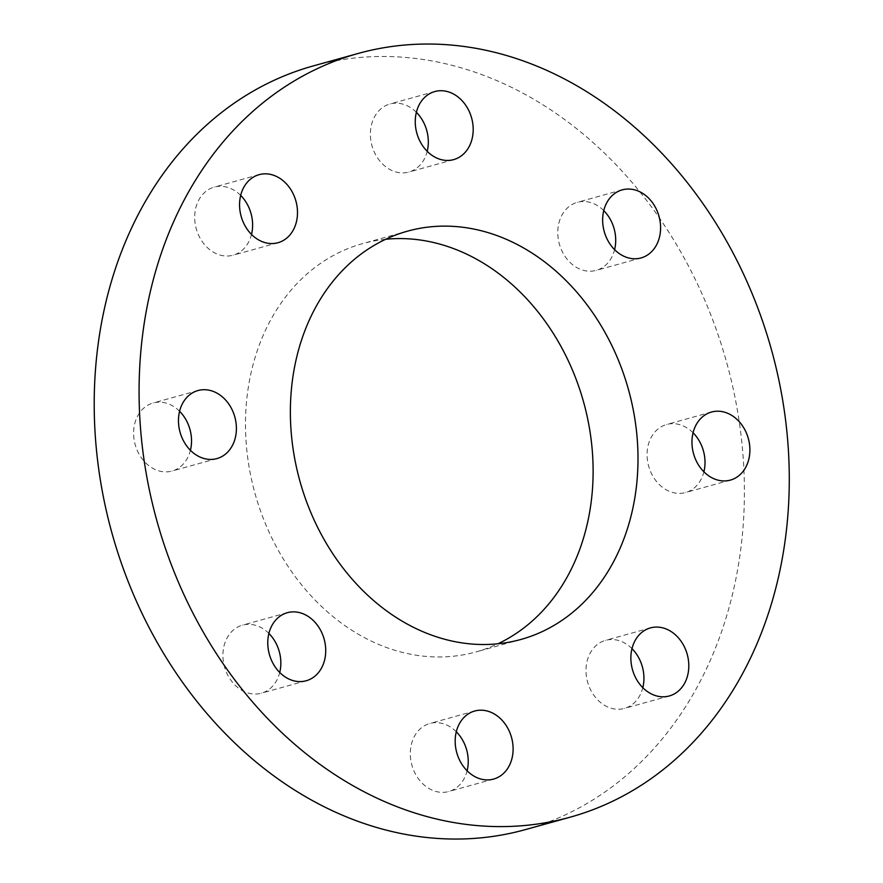 <?xml version="1.0" encoding="UTF-8"?>
<svg xmlns="http://www.w3.org/2000/svg" width="883" height="883" viewBox="0 0 883 883"><rect width="100%" height="100%" fill="white"/><g stroke="black" fill="none" stroke-linecap="round" stroke-linejoin="round"><path stroke-width="0.66" stroke-dasharray="4.42 3.31" d="M416.368 112.296A35.309 28.422 74.5 0 0 389.911 104.006A35.309 28.422 74.5 0 0 371.809 123.587A35.309 28.422 74.5 0 0 379.039 160.011A35.309 28.422 74.5 0 0 408.796 172.064A35.309 28.422 74.5 0 0 427.206 151.324M240.673 195.408A35.309 28.422 74.5 0 0 214.205 187.13A35.309 28.422 74.5 0 0 197.825 233.366A35.309 28.422 74.5 0 0 233.101 255.187A35.309 28.422 74.5 0 0 251.5 234.436M179.591 411.279A35.309 28.422 74.5 0 0 153.123 402.99A35.309 28.422 74.5 0 0 133.598 433.41A35.309 28.422 74.5 0 0 153.587 468.752A35.309 28.422 74.5 0 0 172.008 471.047A35.309 28.422 74.5 0 0 190.419 450.308M268.896 633.442A35.309 28.422 74.5 0 0 242.428 625.164A35.309 28.422 74.5 0 0 224.492 666.786A35.309 28.422 74.5 0 0 261.324 693.21A35.309 28.422 74.5 0 0 264.999 691.842A35.309 28.422 74.5 0 0 279.734 672.471M456.29 731.764A35.309 28.422 74.5 0 0 429.822 723.486A35.309 28.422 74.5 0 0 411.875 765.108A35.309 28.422 74.5 0 0 448.707 791.532A35.309 28.422 74.5 0 0 466.809 771.963A35.309 28.422 74.5 0 0 467.118 770.793M631.985 648.652A35.309 28.422 74.5 0 0 605.517 640.363A35.309 28.422 74.5 0 0 587.581 681.996A35.309 28.422 74.5 0 0 624.413 708.42A35.309 28.422 74.5 0 0 642.813 687.68M693.067 432.791A35.309 28.422 74.5 0 0 685.031 426.798A35.309 28.422 74.5 0 0 666.61 424.502A35.309 28.422 74.5 0 0 648.663 466.125A35.309 28.422 74.5 0 0 685.495 492.559A35.309 28.422 74.5 0 0 703.906 471.809M603.762 210.618A35.309 28.422 74.5 0 0 577.294 202.339A35.309 28.422 74.5 0 0 573.608 203.708A35.309 28.422 74.5 0 0 560.065 246.291A35.309 28.422 74.5 0 0 596.18 270.386A35.309 28.422 74.5 0 0 614.59 249.646M385.606 239.293A211.887 170.54 74.5 0 0 362.637 243.609A211.887 170.54 74.5 0 0 254.977 493.387A211.887 170.54 74.5 0 0 475.97 651.941A211.887 170.54 74.5 0 0 497.88 643.795M313.322 65.905A396.301 318.973 -105.5 0 1 726.665 362.471A396.301 318.973 -105.5 0 1 525.297 829.634M434.778 91.556L389.911 104.006M453.663 159.613L408.796 172.064M259.083 174.668L214.205 187.13M277.968 242.726L233.101 255.187M197.991 390.54L153.123 402.99M216.887 458.597L172.008 471.047M287.306 612.703L242.428 625.164M306.191 680.76L261.324 693.21M474.69 711.025L429.822 723.486M493.586 779.082L448.707 791.532M650.396 627.912L605.517 640.363M669.281 695.97L624.413 708.42M711.477 412.041L666.61 424.502M730.373 480.098L685.495 492.559M622.173 189.878L577.294 202.339M641.058 257.935L596.18 270.386M407.516 231.158L362.637 243.609M520.849 639.48L475.97 651.941"/><path stroke-width="1.32" d="M416.677 111.137A35.309 28.422 -105.5 0 1 434.778 91.556A35.309 28.422 -105.5 0 1 471.61 117.98A35.309 28.422 -105.5 0 1 453.663 159.613A35.309 28.422 -105.5 0 1 423.917 147.549A35.309 28.422 -105.5 0 1 416.677 111.137M427.206 151.324A35.309 28.422 74.5 0 0 416.368 112.296M242.704 220.916A35.309 28.422 -105.5 0 1 259.083 174.668A35.309 28.422 -105.5 0 1 295.915 201.092A35.309 28.422 -105.5 0 1 277.968 242.726A35.309 28.422 -105.5 0 1 242.704 220.916M251.5 234.436A35.309 28.422 74.5 0 0 240.673 195.408M198.465 456.29A35.309 28.422 -105.5 0 1 178.465 420.948A35.309 28.422 -105.5 0 1 197.991 390.54A35.309 28.422 -105.5 0 1 234.823 416.964A35.309 28.422 -105.5 0 1 216.887 458.597A35.309 28.422 -105.5 0 1 198.465 456.29M190.419 450.308A35.309 28.422 74.5 0 0 179.591 411.279M309.878 679.391A35.309 28.422 -105.5 0 1 306.191 680.76A35.309 28.422 -105.5 0 1 269.359 654.336A35.309 28.422 -105.5 0 1 287.306 612.703A35.309 28.422 -105.5 0 1 323.421 636.798A35.309 28.422 -105.5 0 1 309.878 679.391M279.734 672.471A35.309 28.422 74.5 0 0 268.896 633.442M511.687 759.512A35.309 28.422 -105.5 0 1 493.586 779.082A35.309 28.422 -105.5 0 1 456.754 752.658A35.309 28.422 -105.5 0 1 474.69 711.025A35.309 28.422 -105.5 0 1 504.447 723.089A35.309 28.422 -105.5 0 1 511.687 759.512M467.118 770.793A35.309 28.422 74.5 0 0 456.29 731.764M685.661 649.722A35.309 28.422 -105.5 0 1 669.281 695.97A35.309 28.422 -105.5 0 1 632.449 669.546A35.309 28.422 -105.5 0 1 650.396 627.912A35.309 28.422 -105.5 0 1 685.661 649.722M642.813 687.68A35.309 28.422 74.5 0 0 640.793 662.173A35.309 28.422 74.5 0 0 631.985 648.652M729.899 414.348A35.309 28.422 -105.5 0 1 749.899 449.69A35.309 28.422 -105.5 0 1 730.373 480.098A35.309 28.422 -105.5 0 1 693.541 453.674A35.309 28.422 -105.5 0 1 711.477 412.041A35.309 28.422 -105.5 0 1 729.899 414.348M703.906 471.809A35.309 28.422 74.5 0 0 693.067 432.791M618.486 191.247A35.309 28.422 -105.5 0 1 622.173 189.878A35.309 28.422 -105.5 0 1 659.005 216.302A35.309 28.422 -105.5 0 1 641.058 257.935A35.309 28.422 -105.5 0 1 604.943 233.84A35.309 28.422 -105.5 0 1 618.486 191.247M614.59 249.646A35.309 28.422 74.5 0 0 603.762 210.618M316.865 68.852A396.301 318.973 74.5 0 0 164.878 546.787A396.301 318.973 74.5 0 0 570.175 817.183A396.301 318.973 74.5 0 0 771.532 350.01A396.301 318.973 74.5 0 0 358.189 53.455A396.301 318.973 74.5 0 0 316.865 68.852M542.946 631.257A211.887 170.54 -105.5 0 1 520.849 639.48A211.887 170.54 -105.5 0 1 299.856 480.926A211.887 170.54 -105.5 0 1 407.516 231.158A211.887 170.54 -105.5 0 1 624.204 375.716A211.887 170.54 -105.5 0 1 542.946 631.257M497.88 643.795A211.887 170.54 74.5 0 0 498.078 643.707A211.887 170.54 74.5 0 0 583.597 402.041A211.887 170.54 74.5 0 0 385.606 239.293M570.175 817.183L525.297 829.634A396.301 318.973 -105.5 0 1 120.011 559.248A396.301 318.973 -105.5 0 1 271.986 81.302A396.301 318.973 -105.5 0 1 313.322 65.905L358.189 53.455"/></g></svg>
